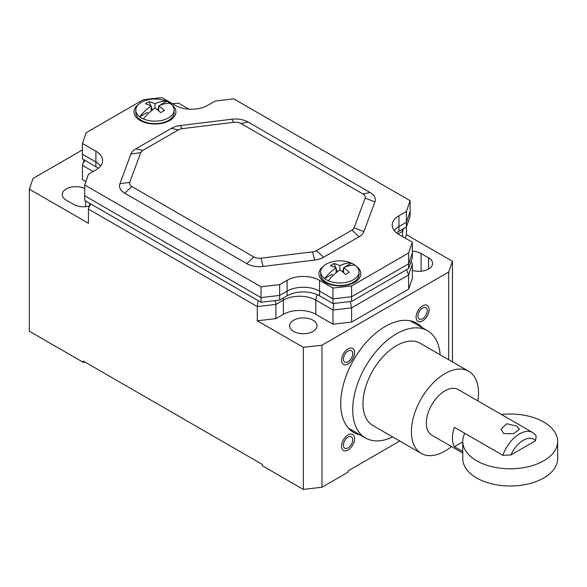 <?xml version="1.0" encoding="UTF-8"?>
<svg xmlns="http://www.w3.org/2000/svg" width="587" height="587" viewBox="0 0 587 587"><rect width="100%" height="100%" fill="white"/><g stroke="black" fill="none" stroke-linecap="round" stroke-linejoin="round"><path stroke-width="0.88" d="M258.053 300.559L257.289 306.575L275.927 304.418L275.927 318.624L257.289 320.773L303.325 347.357L321.962 345.2L321.962 487.247L303.325 489.397L262.323 465.726L262.323 464.434L83.398 361.13L83.398 362.421L84.521 361.775M321.962 487.247L348.054 472.175L348.054 470.884L399.769 441.035M90.038 203.557L88.432 209.082L88.432 223.287L29.35 189.175L29.35 331.215L83.398 362.421M412.36 270.387A13.706 7.91 0 0 0 432.59 263.424A13.706 7.91 0 0 0 428.569 257.825L421.114 253.525A13.706 7.91 0 0 0 412.36 251.221M275.927 318.624L283.382 314.324A22.93 13.237 0 0 1 315.813 314.324L332.961 324.222L351.598 322.065L408.633 289.142L412.36 278.377L412.36 264.179L411.179 261.12M406.395 211.452L398.94 215.752L398.94 231.249L406.395 226.949L406.395 222.253L398.94 226.56L406.395 222.253L406.395 211.452L410.122 200.688L410.122 211.496L406.395 222.253L410.122 211.496L410.122 216.185L406.395 226.949L406.395 234.69L405.213 238.102M406.395 234.69L452.43 261.274L452.43 361.871M321.962 345.2L448.703 272.03L452.43 261.274M293.632 331.428A13.706 7.91 0 0 0 308.571 333.145A13.706 7.91 0 0 0 317.031 325.836A13.706 7.91 0 0 0 313.018 320.238A13.706 7.91 0 0 0 298.079 318.521A13.706 7.91 0 0 0 289.618 325.836A13.706 7.91 0 0 0 293.632 331.428M84.08 159.869L82.466 165.395L82.466 179.6L85.885 181.574M82.466 149.898L33.077 178.419L29.35 189.175M188.941 109.145L178.455 103.092L172.549 103.774M84.704 188.471A13.706 7.91 0 0 0 70.124 187.392A13.706 7.91 0 0 0 62.237 194.554A13.706 7.91 0 0 0 66.25 200.152L73.705 204.459A13.706 7.91 0 0 0 89.18 206.037M333.849 303.457L332.961 310.017L332.961 324.222M88.747 207.306L90.948 204.078M88.432 209.082L257.289 306.575L257.289 320.773M303.325 347.357L303.325 489.397M283.139 298.101A7.91 4.564 60 0 1 283.382 300.118L275.927 304.418L275.398 300.61M448.703 272.03L448.703 359.721M422.324 327.751A63.102 36.431 120 0 0 416.88 323.268A63.102 36.431 120 0 0 368.254 340.174A63.102 36.431 120 0 0 340.717 403.68A63.102 36.431 120 0 0 353.785 432.56A63.102 36.431 120 0 0 360.381 435.033M343.395 445.166A6.589 3.801 120 0 0 344.76 448.189A6.589 3.801 120 0 0 349.837 446.421A6.589 3.801 120 0 0 352.714 439.788A6.589 3.801 120 0 0 351.349 436.772A6.589 3.801 120 0 0 346.271 438.54A6.589 3.801 120 0 0 343.395 445.166M417.951 316.041A6.589 3.801 120 0 0 419.316 319.057A6.589 3.801 120 0 0 424.394 317.296A6.589 3.801 120 0 0 427.27 310.662A6.589 3.801 120 0 0 425.905 307.647A6.589 3.801 120 0 0 420.828 309.415A6.589 3.801 120 0 0 417.951 316.041M343.395 359.083A6.589 3.801 120 0 0 344.76 362.098A6.589 3.801 120 0 0 349.837 360.337A6.589 3.801 120 0 0 352.714 353.704A6.589 3.801 120 0 0 351.349 350.688A6.589 3.801 120 0 0 346.271 352.457A6.589 3.801 120 0 0 343.395 359.083M402.352 229.282L402.667 236.627M406.498 269.712L408.633 274.936L408.633 289.142M315.813 314.324L315.813 300.118L332.961 310.017L351.598 307.867L351.598 322.065M412.36 264.179L408.633 274.936L351.598 307.867L350.263 301.564M82.782 163.619L84.983 160.39M350.278 430.029A63.102 36.431 120 0 0 352.926 430.733M414.87 323.444A63.102 36.431 120 0 0 412.932 321.5M354.577 438.716A9.223 5.327 120 0 0 352.67 434.49A9.223 5.327 120 0 0 345.56 436.963A9.223 5.327 120 0 0 341.531 446.245A9.223 5.327 120 0 0 343.446 450.471A9.223 5.327 120 0 0 350.556 447.998A9.223 5.327 120 0 0 354.577 438.716M429.134 309.584A9.223 5.327 120 0 0 427.219 305.365A9.223 5.327 120 0 0 420.109 307.837A9.223 5.327 120 0 0 416.088 317.119A9.223 5.327 120 0 0 417.995 321.338A9.223 5.327 120 0 0 425.105 318.873A9.223 5.327 120 0 0 429.134 309.584M354.577 352.626A9.223 5.327 120 0 0 352.67 348.407A9.223 5.327 120 0 0 345.56 350.879A9.223 5.327 120 0 0 341.531 360.161A9.223 5.327 120 0 0 343.446 364.38A9.223 5.327 120 0 0 350.556 361.915A9.223 5.327 120 0 0 354.577 352.626M279.654 300.118L261.017 302.268L261.017 297.58L279.654 295.422L287.109 291.123L287.109 295.811L279.654 300.118L279.654 295.422L261.017 297.58L261.017 286.772L279.654 284.622L287.109 280.315L287.109 291.123A22.93 13.237 0 0 1 319.541 291.123A22.93 13.237 0 0 0 287.109 291.123L279.654 295.422L279.654 284.622M351.598 301.41L408.633 268.479L408.633 263.79L351.598 296.714L332.961 298.871L351.598 296.714L351.598 301.41L332.961 303.56L319.541 295.811A22.93 13.237 0 0 0 287.109 295.811M332.961 303.56L332.961 298.871L319.541 291.123L332.961 298.871L332.961 288.063L351.598 285.913L351.598 296.714L408.633 263.79L412.36 253.026L412.36 257.722L408.633 268.479M398.94 231.249A22.93 13.237 0 0 0 396.555 232.863M410.122 200.688L233.809 98.895L215.172 101.045L207.717 105.352A22.93 13.237 0 0 1 175.286 105.352L161.865 97.603L143.228 99.753L86.194 132.684L82.466 143.441L82.466 154.249L95.886 161.997A22.93 13.237 0 0 1 100.604 165.952A22.93 13.237 0 0 0 95.886 161.997L82.466 154.249L82.466 158.938L95.886 166.686A22.93 13.237 0 0 1 98.264 168.3M82.466 143.441L95.886 151.189A22.93 13.237 0 0 1 102.6 160.552A22.93 13.237 0 0 1 95.886 169.914L88.432 174.222L84.704 184.978L84.704 195.787L261.017 297.58L84.704 195.787L84.704 200.475L261.017 302.268M398.94 226.56A22.93 13.237 0 0 0 394.215 230.515A22.93 13.237 0 0 1 398.94 226.56M412.36 242.226L412.36 253.026L408.633 263.79L408.633 252.982L412.36 242.226L398.94 234.477A22.93 13.237 0 0 1 392.219 225.115A22.93 13.237 0 0 1 398.94 215.752M351.598 285.913L408.633 252.982M332.961 288.063L319.541 280.315A22.93 13.237 0 0 0 287.109 280.315M84.704 184.978L261.017 286.772M263.145 266.439L314.654 260.085A17.852 10.309 180 0 0 323.54 257.289L359.053 236.788A17.852 10.309 180 0 0 363.889 231.652L374.902 201.921A17.852 10.309 180 0 0 370.074 192.47L248.037 122.015A17.852 10.309 180 0 0 231.682 119.227L180.172 125.589A17.852 10.309 180 0 0 171.279 128.377L135.773 148.878A17.852 10.309 180 0 0 130.938 154.014L119.917 183.753A17.852 10.309 180 0 0 124.752 193.196L246.782 263.651A17.852 10.309 180 0 0 263.145 266.439L261.046 258.207L312.555 251.845A7.836 4.527 0 0 0 316.459 250.62L351.973 230.119A7.836 4.527 0 0 0 354.093 227.866L365.114 198.127A7.836 4.527 0 0 0 362.986 193.981L240.956 123.527A7.836 4.527 0 0 0 233.773 122.301L182.271 128.663A7.836 4.527 0 0 0 178.367 129.888L142.854 150.389A7.836 4.527 0 0 0 140.733 152.642L129.712 182.381A7.836 4.527 0 0 0 131.84 186.527L253.87 256.981A7.836 4.527 0 0 0 261.046 258.207M356.346 266.285A20.956 12.1 180 0 1 354.673 282.31L354.673 282.31A20.956 12.1 180 0 1 325.037 282.31A20.956 12.1 180 0 1 323.364 266.285M171.455 104.449A20.956 12.1 180 0 1 169.79 120.467A20.956 12.1 180 0 1 169.782 120.467A20.956 12.1 180 0 1 140.154 120.467A20.956 12.1 180 0 1 138.481 104.449M174.134 110.085A19.166 11.065 180 0 1 163.502 119.99A19.166 11.065 180 0 1 143.411 118.912A37.531 21.668 120 0 1 154.968 108.111L154.968 103.804A37.531 21.668 -60 0 1 166.525 101.265A19.166 11.065 180 0 1 168.52 102.263A19.166 11.065 180 0 1 170.252 103.415A19.166 11.065 180 0 1 174.134 110.085L174.134 112.587A19.166 11.065 180 0 1 168.52 120.408A19.166 11.065 180 0 1 141.416 120.408L145.312 122.654L141.416 120.408A19.166 11.065 0 0 1 135.81 112.587L135.81 110.085A19.166 11.065 0 0 0 139.684 116.762A37.531 21.668 -60 0 1 151.241 105.954L151.241 110.87M159.525 105.557L166.525 101.265A19.166 11.065 0 0 0 146.434 100.179A19.166 11.065 0 0 0 135.81 110.085M143.411 118.912A19.166 11.065 180 0 1 141.416 117.906A19.166 11.065 180 0 1 139.684 116.762L146.911 112.587L148.379 113.438M157.558 109.96L158.695 107.003M170.252 103.415A37.531 21.668 120 0 0 158.695 105.954L158.695 110.87M154.968 108.111A37.531 21.668 60 0 1 160.713 112.638A36.673 7.947 -39 0 1 164.441 110.481A37.531 21.668 60 0 0 158.695 105.954M150.771 105.726L149.223 101.698A36.673 28.866 85.5 0 0 145.495 103.848A37.531 21.668 60 0 1 151.241 105.954M152.393 109.952L151.241 106.959M149.223 101.698A37.531 21.668 60 0 1 154.968 103.804M359.017 271.92A19.166 11.065 180 0 1 348.392 281.826A19.166 11.065 180 0 1 328.302 280.747A37.531 21.668 120 0 1 339.858 269.947L339.858 265.64A37.531 21.668 -60 0 1 351.415 263.101A19.166 11.065 180 0 1 353.403 264.099A19.166 11.065 180 0 1 355.142 265.251A19.166 11.065 180 0 1 359.017 271.92L359.017 274.423A19.166 11.065 180 0 1 353.403 282.244A19.166 11.065 180 0 1 326.306 282.244L330.195 284.49L326.306 282.244A19.166 11.065 0 0 1 320.693 274.423L320.693 271.92A19.166 11.065 0 0 0 324.574 278.598A37.531 21.668 -60 0 1 336.131 267.789L336.131 272.706M344.408 267.401L351.415 263.101A19.166 11.065 0 0 0 331.317 262.022A19.166 11.065 0 0 0 320.693 271.92M328.302 280.747A19.166 11.065 180 0 1 326.306 279.75A19.166 11.065 180 0 1 324.574 278.598L331.794 274.423L333.262 275.274M342.441 271.796L343.586 268.839M355.142 265.251A37.531 21.668 120 0 0 343.586 267.789L343.586 272.706M339.858 269.947A37.531 21.668 60 0 1 345.604 274.474A36.673 7.947 -39 0 1 349.331 272.317A37.531 21.668 60 0 0 343.586 267.789M335.654 267.562L334.113 263.534A36.673 28.866 85.5 0 0 330.386 265.684A37.531 21.668 60 0 1 336.131 267.789M337.276 271.788L336.131 268.795M334.113 263.534A37.531 21.668 60 0 1 339.858 265.64M440.147 354.783A61.943 35.763 -60 0 0 427.483 330.73A61.943 35.763 -60 0 0 379.752 347.328A61.943 35.763 -60 0 0 352.714 409.66A61.943 35.763 120 0 0 365.547 438.012A61.943 35.763 120 0 0 392.703 436.955M421.253 453.435A47.444 27.391 120 0 1 411.428 431.716A47.444 27.391 -60 0 1 432.135 383.971A47.444 27.391 -60 0 1 468.697 371.263L420.241 343.285A47.444 27.391 -60 0 0 383.678 355.993A47.444 27.391 -60 0 0 362.964 403.739A47.444 27.391 120 0 0 372.796 425.458L421.253 453.435A47.444 27.391 120 0 0 451.52 446.56M477.877 400.914A47.444 27.391 120 0 0 478.522 392.982A47.444 27.391 -60 0 0 468.697 371.263M532.702 432.568A26.356 15.218 120 0 0 502.883 455.314L510.925 454.976L535.579 440.742L536.166 436.097A26.356 15.218 120 0 0 532.702 432.568L458.154 389.526A26.356 15.218 -60 0 0 437.843 396.585A26.356 15.218 -60 0 0 426.338 423.11A26.356 15.218 120 0 0 431.797 435.172L462.761 453.054M462.761 451.52L454.419 446.707A26.356 15.218 -60 0 1 452.43 438.173A26.356 15.218 -60 0 1 454.419 427.336L502.883 455.314M462.761 441.894L454.419 446.707M503.683 433.617L500.982 429.156L506.706 423.755L516.729 426.081L519.429 429.156L513.698 433.617L503.683 433.617M535.579 440.742A21.088 12.173 120 0 0 510.925 454.976M464.853 433.36A47.444 27.391 0 0 0 462.761 441.402L462.761 458.623A47.444 27.391 0 0 0 476.659 477.987A47.444 27.391 0 0 0 528.359 483.923A47.444 27.391 0 0 0 557.65 458.623L557.65 441.402A47.444 27.391 0 0 0 543.753 422.031A47.444 27.391 0 0 0 501.393 414.488M462.761 441.402A47.444 27.391 0 0 0 476.659 460.773A47.444 27.391 0 0 0 528.359 466.709A47.444 27.391 0 0 0 557.65 441.402M421.114 253.525L421.114 271.231M428.569 257.825L428.569 269.022M85.636 201.011L85.636 206.668M317.391 294.718A7.91 4.564 120 0 0 315.813 300.118A22.93 13.237 180 0 0 283.382 300.118L283.382 314.324M398.03 233.927L402.667 231.249L403.599 228.563M82.466 165.395L93.091 171.529M319.541 280.315L319.541 295.811M95.886 151.189L95.886 166.686M312.555 251.845L314.654 260.085M253.87 256.981L246.782 263.651M131.84 186.527L124.752 193.196M129.712 182.381L119.917 183.753M140.733 152.642L130.938 154.014M142.854 150.389L135.773 148.878M178.367 129.888L171.279 128.377M182.271 128.663L180.172 125.589M233.773 122.301L231.682 119.227M240.956 123.527L248.037 122.015M362.986 193.981L370.074 192.47M365.114 198.127L374.902 201.921M354.093 227.866L363.889 231.652M351.973 230.119L359.053 236.788M316.459 250.62L323.54 257.289M164.631 122.654L168.52 120.408M349.514 284.49L353.403 282.244M365.547 438.012L348.34 428.084M427.483 330.73L410.284 320.796"/></g></svg>
